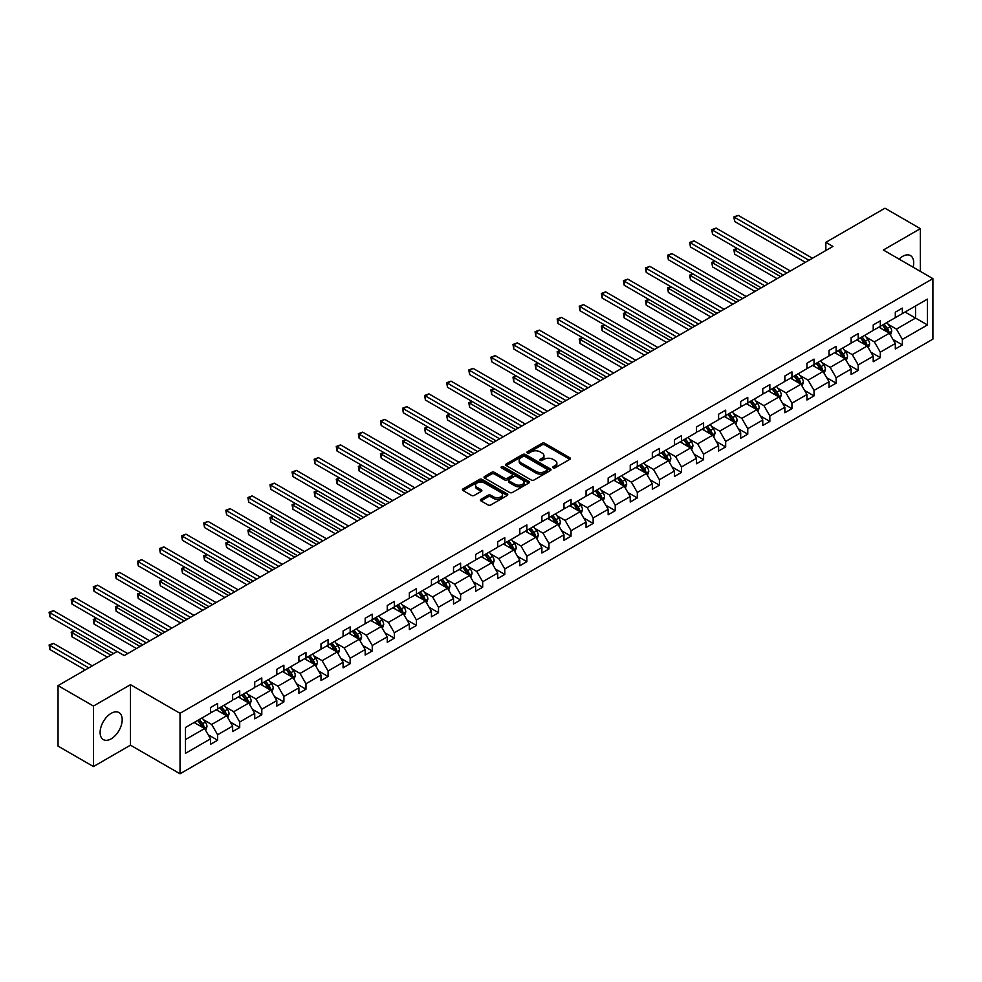 <?xml version="1.0" encoding="UTF-8"?>
<svg xmlns="http://www.w3.org/2000/svg" width="982" height="982" viewBox="0 0 982 982"><rect width="100%" height="100%" fill="white"/><g stroke="black" fill="none" stroke-linecap="round" stroke-linejoin="round"><path stroke-width="1.47" d="M553.112 467.862A1.375 0.798 0 0 0 555.051 467.862L569.818 459.343A1.964 1.129 0 0 0 570.395 458.545A1.964 1.129 0 0 0 569.818 457.735L544.801 443.299A1.964 1.129 0 0 0 542.027 443.299L527.26 451.818A1.375 0.798 0 0 0 529.2 452.947L531.115 451.843A6.285 3.633 0 0 1 540.014 451.843L542.089 453.046A6.285 3.633 0 0 1 543.942 455.611A6.285 3.633 0 0 1 542.089 458.177L540.186 459.281A1.375 0.798 0 0 0 542.125 460.411L544.04 459.306A6.285 3.633 0 0 1 552.94 459.306L555.014 460.509A6.285 3.633 0 0 1 556.868 463.074A6.285 3.633 0 0 1 555.014 465.64L553.112 466.745A1.375 0.798 0 0 0 553.112 467.862L553.112 466.745M111.15 738.845A15.614 9.022 120 0 0 121.351 725.084A15.614 9.022 120 0 0 118.957 712.564A15.614 9.022 120 0 0 111.15 713.337A15.614 9.022 120 0 0 100.95 727.097A15.614 9.022 120 0 0 103.343 739.618A15.614 9.022 120 0 0 111.15 738.845M913.113 267.214A15.614 9.022 120 0 0 910.474 255.59A15.614 9.022 120 0 0 902.667 256.363A15.614 9.022 120 0 0 899.095 259.113M481.008 499.298A1.964 1.129 0 0 0 480.431 500.108A1.964 1.129 0 0 0 481.008 500.906L488.029 504.957A1.964 1.129 0 0 0 490.804 504.957L507.203 495.493A1.964 1.129 0 0 0 507.78 494.695A1.964 1.129 0 0 0 507.203 493.885L482.187 479.437A1.964 1.129 0 0 0 479.412 479.437L463.013 488.913A1.964 1.129 0 0 0 462.436 489.711A1.964 1.129 0 0 0 463.013 490.521L471.495 495.407A1.964 1.129 0 0 0 474.269 495.407L481.29 491.356A1.964 1.129 0 0 0 481.867 490.558A1.964 1.129 0 0 0 481.29 489.748L477.08 487.33A5.254 3.032 0 0 1 475.546 485.182A5.254 3.032 0 0 1 478.786 482.371A5.254 3.032 0 0 1 484.519 483.034L500.992 492.547A5.254 3.032 0 0 1 502.526 494.695A5.254 3.032 0 0 1 499.286 497.493A5.254 3.032 0 0 1 493.553 496.831L490.804 495.247A1.964 1.129 0 0 0 488.029 495.247L481.008 499.298L481.008 500.906M130.471 684.687L93.45 706.058L58.048 685.62L58.048 746.124L93.45 766.561L130.471 745.178L180.037 773.791L180.037 713.3L130.471 684.687L130.471 745.178M920.367 271.4L920.367 228.646L883.346 250.017L932.9 278.63L180.037 713.3M920.367 228.646L884.966 208.209L825.85 242.333L825.85 250.508M58.048 685.62L117.165 651.496L124.248 655.583L832.932 246.421L825.85 242.333M531.25 480.002A1.964 1.129 0 0 0 534.036 480.002L550.436 470.538A1.964 1.129 0 0 0 551.012 469.727A1.964 1.129 0 0 0 550.436 468.93L525.419 454.482A1.964 1.129 0 0 0 522.633 454.482L506.233 463.958A1.964 1.129 0 0 0 505.656 464.756A1.964 1.129 0 0 0 506.233 465.566L531.25 480.002M501.986 468.168A1.375 0.798 0 0 1 503.385 468.365L528.795 483.034L512.42 492.485A1.964 1.129 0 0 1 509.646 492.485L484.617 478.038L484.617 476.43A1.964 1.129 0 0 0 484.052 477.24A1.964 1.129 0 0 0 484.617 478.038M484.617 476.43L491.638 472.379A1.964 1.129 0 0 1 494.425 472.379L504.564 478.234A1.964 1.129 0 0 0 507.35 478.234L512.003 475.546A1.964 1.129 0 0 0 512.579 474.748A1.964 1.129 0 0 0 512.003 473.95L501.446 467.849A1.375 0.798 0 0 1 503.385 466.72L528.819 481.413A1.964 1.129 0 0 1 529.396 482.211A1.964 1.129 0 0 1 528.819 483.009L528.819 481.413M93.45 706.058L93.45 766.561M185.488 727.478L210.553 713.006L210.553 707.531L217.623 703.443L217.623 708.918L232.636 700.264L232.636 694.777L239.718 690.69L239.718 696.177L254.731 687.51L254.731 682.024L261.801 677.936L261.801 683.423L276.814 674.757L276.814 669.27L283.896 665.182L283.896 670.669L298.909 662.003L298.909 656.528L305.979 652.441L305.979 657.915L320.991 649.249L320.991 643.775L328.074 639.687L328.074 645.162L343.086 636.496L343.086 631.021L350.157 626.933L350.157 632.408L365.169 623.742L365.169 618.267L372.252 614.18L372.252 619.654L387.264 610.988L387.264 605.513L394.334 601.426L394.334 606.901L409.347 598.234L409.347 592.76L416.429 588.672L416.429 594.147L431.442 585.481L431.442 580.006L438.512 575.918L438.512 581.393L453.524 572.727L453.524 567.252L460.607 563.165L460.607 568.639L475.619 559.973L475.619 554.499L482.69 550.411L482.69 555.886L497.702 547.22L497.702 541.745L504.785 537.657L504.785 543.132L519.797 534.466L519.797 528.991L526.868 524.904L526.868 530.378L541.88 521.712L541.88 516.237L548.963 512.15L548.963 517.624L563.975 508.958L563.975 503.484L571.045 499.396L571.045 504.871L586.058 496.217L586.058 490.73L593.14 486.642L593.14 492.129L608.153 483.463L608.153 477.976L615.235 473.889L615.235 479.376L630.235 470.709L630.235 465.223L637.318 461.135L637.318 466.622L652.33 457.956L652.33 452.481L659.413 448.393L659.413 453.868L674.413 445.202L674.413 439.727L681.496 435.64L681.496 441.114L696.508 432.448L696.508 426.974L703.591 422.886L703.591 428.361L718.591 419.695L718.591 414.22L725.673 410.132L725.673 415.607L740.686 406.941L740.686 401.466L747.768 397.379L747.768 402.853L762.769 394.187L762.769 388.712L769.851 384.625L769.851 390.1L784.864 381.433L784.864 375.959L791.946 371.871L791.946 377.346L806.946 368.68L806.946 363.205L814.029 359.117L814.029 364.592L829.041 355.926L829.041 350.451L836.124 346.364L836.124 351.838L851.124 343.172L851.124 337.698L858.207 333.61L858.207 339.085L873.219 330.418L873.219 324.944L880.302 320.856L880.302 326.331L895.302 317.665L895.302 312.19L902.384 308.103L902.384 313.577L927.45 299.117L927.45 324.944L902.384 339.416L902.384 344.891L895.302 348.978L895.302 343.504L880.302 352.17L880.302 357.644L873.219 361.732L873.219 356.257L858.207 364.923L858.207 370.398L851.124 374.486L851.124 369.011L836.124 377.677L836.124 383.152L829.041 387.239L829.041 381.765L814.029 390.431L814.029 395.906L806.946 399.993L806.946 394.518L791.946 403.185L791.946 408.659L784.864 412.747L784.864 407.272L769.851 415.938L769.851 421.413L762.769 425.501L762.769 420.026L747.768 428.692L747.768 434.167L740.686 438.254L740.686 432.78L725.673 441.434L725.673 446.92L718.591 451.008L718.591 445.521L703.591 454.187L703.591 459.674L696.508 463.762L696.508 458.275L681.496 466.941L681.496 472.428L674.413 476.515L674.413 471.029L659.413 479.695L659.413 485.182L652.33 489.257L652.33 483.782L637.318 492.448L637.318 497.923L630.235 502.011L630.235 496.536L615.235 505.202L615.235 510.677L608.153 514.764L608.153 509.29L593.14 517.956L593.14 523.431L586.058 527.518L586.058 522.043L571.045 530.71L571.045 536.184L563.975 540.272L563.975 534.797L548.963 543.463L548.963 548.938L541.88 553.026L541.88 547.551L526.868 556.217L526.868 561.692L519.797 565.779L519.797 560.305L504.785 568.971L504.785 574.445L497.702 578.533L497.702 573.058L482.69 581.725L482.69 587.199L475.619 591.287L475.619 585.812L460.607 594.478L460.607 599.953L453.524 604.04L453.524 598.566L438.512 607.232L438.512 612.707L431.442 616.794L431.442 611.32L416.429 619.986L416.429 625.46L409.347 629.548L409.347 624.073L394.334 632.739L394.334 638.214L387.264 642.302L387.264 636.827L372.252 645.481L372.252 650.968L365.169 655.055L365.169 649.568L350.157 658.235L350.157 663.722L343.086 667.809L343.086 662.322L328.074 670.988L328.074 676.475L320.991 680.563L320.991 675.076L305.979 683.742L305.979 689.229L298.909 693.304L298.909 687.83L283.896 696.496L283.896 701.97L276.814 706.058L276.814 700.583L261.801 709.25L261.801 714.724L254.731 718.812L254.731 713.337L239.718 722.003L239.718 727.478L232.636 731.565L232.636 726.091L217.623 734.757L217.623 740.232L210.553 744.319L210.553 738.845L185.488 753.317L185.488 727.478M180.037 773.791L932.9 339.134L932.9 278.63M216.212 709.741L226.695 715.792L211.682 724.458L203.483 719.72M211.682 724.458L217.623 734.757M226.695 715.792L232.636 726.091M210.553 711.704L211.682 712.355L217.623 708.918M238.295 696.987L248.777 703.038L233.765 711.704L225.578 706.966M233.765 711.704L239.718 722.003M248.777 703.038L254.731 713.337M232.636 698.951L233.765 699.601L239.718 696.177M260.39 684.233L270.872 690.285L255.86 698.951L247.66 694.225M255.86 698.951L261.801 709.25M270.872 690.285L276.814 700.583M254.731 686.197L255.86 686.848L261.801 683.423M282.472 671.479L292.955 677.531L277.943 686.197L269.755 681.471M277.943 686.197L283.896 696.496M292.955 677.531L298.909 687.83M276.814 673.443L277.943 674.094L283.896 670.669M304.567 658.726L315.05 664.777L300.038 673.443L291.838 668.717M300.038 673.443L305.979 683.742M315.05 664.777L320.991 675.076M298.909 660.69L300.038 661.34L305.979 657.915M326.662 645.972L337.133 652.023L322.121 660.69L313.933 655.964M322.121 660.69L328.074 670.988M337.133 652.023L343.086 662.322M320.991 647.936L322.121 648.599L328.074 645.162M348.745 633.218L359.228 639.27L344.216 647.936L336.016 643.21M344.216 647.936L350.157 658.235M359.228 639.27L365.169 649.568M343.086 635.182L344.216 635.845L350.157 632.408M370.84 620.477L381.311 626.516L366.298 635.182L358.111 630.456M366.298 635.182L372.252 645.481M381.311 626.516L387.264 636.827M365.169 622.428L366.298 623.091L372.252 619.654M392.923 607.723L403.406 613.762L388.393 622.428L380.194 617.703M388.393 622.428L394.334 632.739M403.406 613.762L409.347 624.073M387.264 609.675L388.393 610.338L394.334 606.901M415.018 594.969L425.488 601.021L410.476 609.675L402.289 604.949M410.476 609.675L416.429 619.986M425.488 601.021L431.442 611.32M409.347 596.933L410.476 597.584L416.429 594.147M437.1 582.216L447.583 588.267L432.571 596.933L424.371 592.195M432.571 596.933L438.512 607.232M447.583 588.267L453.524 598.566M431.442 584.18L432.571 584.83L438.512 581.393M459.195 569.462L469.666 575.513L454.654 584.18L446.466 579.441M454.654 584.18L460.607 594.478M469.666 575.513L475.619 585.812M453.524 571.426L454.654 572.076L460.607 568.639M481.278 556.708L491.761 562.76L476.749 571.426L468.549 566.688M476.749 571.426L482.69 581.725M491.761 562.76L497.702 573.058M475.619 558.672L476.749 559.323L482.69 555.886M503.373 543.954L513.844 550.006L498.831 558.672L490.644 553.934M498.831 558.672L504.785 568.971M513.844 550.006L519.797 560.305M497.702 545.918L498.831 546.569L504.785 543.132M525.456 531.201L535.939 537.252L520.926 545.918L512.727 541.18M520.926 545.918L526.868 556.217M535.939 537.252L541.88 547.551M519.797 533.165L520.926 533.815L526.868 530.378M547.551 518.447L558.022 524.498L543.009 533.165L534.822 528.426M543.009 533.165L548.963 543.463M558.022 524.498L563.975 534.797M541.88 520.411L543.009 521.061L548.963 517.624M569.634 505.693L580.117 511.745L565.104 520.411L556.904 515.673M565.104 520.411L571.045 530.71M580.117 511.745L586.058 522.043M563.975 507.657L565.104 508.308L571.045 504.871M591.729 492.939L602.199 498.991L587.199 507.657L578.999 502.919M587.199 507.657L593.14 517.956M602.199 498.991L608.153 509.29M586.058 494.903L587.199 495.554L593.14 492.129M613.811 480.186L624.294 486.237L609.282 494.903L601.082 490.178M609.282 494.903L615.235 505.202M624.294 486.237L630.235 496.536M608.153 482.15L609.282 482.8L615.235 479.376M635.906 467.432L646.377 473.484L631.377 482.15L623.177 477.424M631.377 482.15L637.318 492.448M646.377 473.484L652.33 483.782M630.235 469.396L631.377 470.047L637.318 466.622M657.989 454.678L668.472 460.73L653.46 469.396L645.26 464.67M653.46 469.396L659.413 479.695M668.472 460.73L674.413 471.029M652.33 456.642L653.46 457.293L659.413 453.868M680.084 441.925L690.555 447.976L675.555 456.642L667.355 451.916M675.555 456.642L681.496 466.941M690.555 447.976L696.508 458.275M674.413 443.889L675.555 444.551L681.496 441.114M702.167 429.171L712.65 435.222L697.637 443.889L689.438 439.163M697.637 443.889L703.591 454.187M712.65 435.222L718.591 445.521M696.508 431.135L697.637 431.798L703.591 428.361M724.262 416.429L734.732 422.469L719.732 431.135L711.533 426.409M719.732 431.135L725.673 441.434M734.732 422.469L740.686 432.78M718.591 418.381L719.732 419.044L725.673 415.607M746.345 403.676L756.827 409.715L741.815 418.381L733.615 413.655M741.815 418.381L747.768 428.692M756.827 409.715L762.769 420.026M740.686 405.627L741.815 406.29L747.768 402.853M768.44 390.922L778.91 396.974L763.91 405.627L755.71 400.902M763.91 405.627L769.851 415.938M778.91 396.974L784.864 407.272M762.769 392.886L763.91 393.537L769.851 390.1M790.522 378.168L801.005 384.22L785.993 392.886L777.793 388.148M785.993 392.886L791.946 403.185M801.005 384.22L806.946 394.518M784.864 380.132L785.993 380.783L791.946 377.346M812.617 365.414L823.088 371.466L808.088 380.132L799.888 375.394M808.088 380.132L814.029 390.431M823.088 371.466L829.041 381.765M806.946 367.378L808.088 368.029L814.029 364.592M834.7 352.661L845.183 358.712L830.171 367.378L821.971 362.64M830.171 367.378L836.124 377.677M845.183 358.712L851.124 369.011M829.041 354.625L830.171 355.275L836.124 351.838M856.795 339.907L867.266 345.959L852.266 354.625L844.066 349.887M852.266 354.625L858.207 364.923M867.266 345.959L873.219 356.257M851.124 341.871L852.266 342.522L858.207 339.085M878.878 327.153L889.361 333.205L874.348 341.871L866.149 337.133M874.348 341.871L880.302 352.17M889.361 333.205L895.302 343.504M873.219 329.117L874.348 329.768L880.302 326.331M905.073 312.031L915.555 318.082L896.443 329.117L888.244 324.379M896.443 329.117L902.384 339.416M927.45 324.944L915.555 318.082L915.555 305.979L927.45 299.117M895.302 316.364L896.443 317.014L902.384 313.577M185.488 739.581L204.6 728.546L194.117 722.494M204.6 728.546L210.553 738.845M892.969 339.453L902.384 344.891M870.887 352.207L880.302 357.644M848.792 364.96L858.207 370.398M826.709 377.714L836.124 383.152M804.614 390.468L814.029 395.906M782.519 403.221L791.946 408.659M760.436 415.975L769.851 421.413M738.341 428.729L747.768 434.167M716.259 441.483L725.673 446.92M694.164 454.236L703.591 459.674M672.081 466.99L681.496 472.428M649.986 479.744L659.413 485.182M627.903 492.498L637.318 497.923M605.808 505.251L615.235 510.677M583.725 517.993L593.14 523.431M561.63 530.746L571.045 536.184M539.548 543.5L548.963 548.938M517.453 556.254L526.868 561.692M495.37 569.008L504.785 574.445M473.275 581.761L482.69 587.199M451.192 594.515L460.607 599.953M429.097 607.269L438.512 612.707M407.014 620.023L416.429 625.46M384.919 632.776L394.334 638.214M362.837 645.53L372.252 650.968M340.742 658.284L350.157 663.722M318.659 671.037L328.074 676.475M296.564 683.791L305.979 689.229M274.481 696.545L283.896 701.97M252.386 709.299L261.801 714.724M230.304 722.04L239.718 727.478M208.209 734.794L217.623 740.232M553.664 468.058L555.014 467.272A6.285 3.633 0 0 0 556.868 464.707L556.868 463.074M543.942 455.611L543.942 457.244A6.285 3.633 0 0 1 542.089 459.809L540.738 460.595M569.818 457.735L569.818 459.343L544.801 444.932A1.964 1.129 0 0 0 542.027 444.932L527.813 453.132M550.436 468.93L550.436 470.538L525.419 456.127A1.964 1.129 0 0 0 522.633 456.127L506.258 465.578M546.962 470.292A1.375 0.798 0 0 0 546.962 469.175L525.002 456.495A1.375 0.798 0 0 0 523.05 456.495L521.037 457.661A6.285 3.633 0 0 0 519.196 460.227A6.285 3.633 0 0 0 521.037 462.792L536.049 471.458A6.285 3.633 0 0 0 544.949 471.458L546.962 470.292L546.962 471.925A1.375 0.798 0 0 0 547.367 471.372L547.367 469.727M519.196 460.227L519.196 461.859A6.285 3.633 0 0 0 521.037 464.425L521.037 462.792M546.962 471.925L544.949 473.091A6.285 3.633 0 0 1 536.049 473.091L521.037 464.425M484.654 478.05L491.638 474.011L491.638 472.379M512.579 474.748L512.579 476.38A1.964 1.129 0 0 1 512.003 477.191L507.35 479.879A1.964 1.129 0 0 1 504.564 479.879L494.425 474.011A1.964 1.129 0 0 0 491.638 474.011M515.096 484.322A5.254 3.032 0 0 0 520.828 484.973A5.254 3.032 0 0 0 524.069 482.174A5.254 3.032 0 0 0 522.534 480.026L516.728 476.675A1.964 1.129 0 0 0 513.954 476.675L509.29 479.363A1.964 1.129 0 0 0 508.713 480.161A1.964 1.129 0 0 0 509.29 480.971L515.096 484.322L515.096 485.955A5.254 3.032 0 0 0 520.828 486.606A5.254 3.032 0 0 0 524.069 483.807L524.069 482.174M508.713 480.161L508.713 481.806A1.964 1.129 0 0 0 509.29 482.604L509.29 480.971M515.096 485.955L509.29 482.604M502.526 494.695L502.526 496.327A5.254 3.032 0 0 1 499.286 499.126A5.254 3.032 0 0 1 493.553 498.475L490.804 496.88A1.964 1.129 0 0 0 488.029 496.88L481.033 500.918M475.546 485.182L475.546 486.814A5.254 3.032 0 0 0 477.08 488.962L477.08 487.33M481.266 491.368L477.08 488.962M507.203 493.885L507.203 495.493L482.187 481.082A1.964 1.129 0 0 0 479.412 481.082L463.038 490.534L463.013 488.913M890.441 335.071L891.742 331.302A5.303 3.069 -120 0 0 890.048 326.785L886.869 322.538M881.161 328.467L879.786 326.625M737.322 248.532L734.634 250.091L734.634 254.178L777.069 278.679M888.575 332.751L888.87 331.535A5.303 3.069 -120 0 0 887.36 328.344L884.181 324.097M882.843 324.87L886.341 329.535A2.701 1.559 60 0 1 886.832 330.357L888.87 331.535M882.474 325.079L885.654 329.326A5.303 3.069 60 0 1 886.979 331.83M734.634 254.178L733.861 249.637L780.616 276.629M733.861 249.637L737.016 248.36M808.935 260.279L734.634 217.39L738.182 215.34L812.47 258.241M805.387 262.329L734.634 221.478L734.634 217.39L733.861 216.936L738.182 215.34M734.634 221.478L733.861 216.936M868.346 347.824L869.647 344.056A5.303 3.069 -120 0 0 867.953 339.539L864.774 335.292M859.078 341.22L857.691 339.379M715.24 261.286L712.551 262.845L712.551 266.932L754.986 291.433M866.492 345.504L866.787 344.289A5.303 3.069 -120 0 0 865.265 341.098L862.086 336.851M860.76 337.612L864.258 342.288A2.701 1.559 60 0 1 864.749 343.111L866.787 344.289M860.392 337.833L863.571 342.08A5.303 3.069 60 0 1 864.884 344.584M712.551 266.932L711.766 262.39L758.521 289.383M711.766 262.39L714.933 261.102M846.263 360.578L847.564 356.81A5.303 3.069 -120 0 0 845.87 352.293L842.691 348.045M836.983 353.974L835.608 352.133M693.145 274.039L690.456 275.598L690.456 279.686L732.891 304.187M844.397 358.258L844.692 357.043A5.303 3.069 -120 0 0 843.17 353.851L840.003 349.604M838.665 350.365L842.163 355.042A2.701 1.559 60 0 1 842.654 355.865L844.692 357.043M838.297 350.586L841.476 354.821A5.303 3.069 60 0 1 842.802 357.338M690.456 279.686L689.683 275.144L736.439 302.137M689.683 275.144L692.838 273.855M786.84 273.033L712.551 230.144L716.087 228.094L790.387 270.995M783.305 275.083L712.551 234.232L712.551 230.144L711.766 229.69L716.087 228.094M712.551 234.232L711.766 229.69M764.757 285.787L690.456 242.898L694.004 240.848L768.292 283.749M761.21 287.836L690.456 246.985L690.456 242.898L689.683 242.444L694.004 240.848M690.456 246.985L689.683 242.444M824.168 373.32L825.469 369.563A5.303 3.069 -120 0 0 823.775 365.046L820.596 360.799M814.9 366.728L813.513 364.887M671.062 286.793L668.374 288.352L668.374 292.44L710.808 316.928M822.315 371.012L822.609 369.797A5.303 3.069 -120 0 0 821.087 366.605L817.908 362.358M816.582 363.119L820.08 367.796A2.701 1.559 60 0 1 820.571 368.618L822.609 369.797M816.214 363.34L819.393 367.575A5.303 3.069 60 0 1 820.707 370.091M668.374 292.44L667.588 287.898L714.344 314.891M667.588 287.898L670.755 286.609M742.662 298.54L668.374 255.651L671.909 253.601L746.21 296.503M739.127 300.59L668.374 259.739L668.374 255.651L667.588 255.197L671.909 253.601M668.374 259.739L667.588 255.197M802.085 386.073L803.386 382.317A5.303 3.069 -120 0 0 801.693 377.8L798.513 373.553M792.805 379.482L791.431 377.64M648.967 299.547L646.279 301.106L646.279 305.193L688.713 329.682M800.22 383.766L800.514 382.538A5.303 3.069 -120 0 0 798.992 379.347L795.813 375.112M794.487 375.873L797.985 380.55A2.701 1.559 60 0 1 798.476 381.372L800.514 382.538M794.119 376.094L797.298 380.329A5.303 3.069 60 0 1 798.624 382.845M646.279 305.193L645.505 300.652L692.261 327.644M645.505 300.652L648.66 299.363M720.579 311.294L646.279 268.405L649.826 266.355L724.115 309.244M717.032 313.332L646.279 272.493L646.279 268.405L645.505 267.951L649.826 266.355M646.279 272.493L645.505 267.951M779.99 398.827L781.291 395.071A5.303 3.069 -120 0 0 779.598 390.554L776.418 386.307M770.723 392.235L769.336 390.394M626.884 312.301L624.196 313.847L624.196 317.935L666.631 342.436M778.137 396.519L778.431 395.292A5.303 3.069 -120 0 0 776.909 392.1L773.73 387.865M772.404 388.627L775.903 393.303A2.701 1.559 60 0 1 776.394 394.126L778.431 395.292M772.036 388.847L775.215 393.082A5.303 3.069 60 0 1 776.529 395.586M624.196 317.935L623.41 313.405L670.166 340.398M623.41 313.405L626.577 312.116M698.484 324.048L624.196 281.147L627.731 279.109L702.032 321.998M694.949 326.085L624.196 285.234L624.196 281.147L623.41 280.705L627.731 279.109M624.196 285.234L623.41 280.705M757.908 411.581L759.209 407.825A5.303 3.069 -120 0 0 757.515 403.307L754.336 399.06M748.628 404.989L747.253 403.148M604.789 325.054L602.101 326.601L602.101 330.688L644.536 355.189M756.042 409.273L756.336 408.046A5.303 3.069 -120 0 0 754.814 404.854L751.635 400.619M750.309 401.38L753.808 406.057A2.701 1.559 60 0 1 754.299 406.879L756.336 408.046M749.941 401.601L753.12 405.836A5.303 3.069 60 0 1 754.446 408.34M602.101 330.688L601.328 326.159L648.083 353.152M601.328 326.159L604.482 324.87M676.402 336.801L602.101 293.9L605.649 291.863L679.937 334.752M672.854 338.839L602.101 297.988L602.101 293.9L601.328 293.458L605.649 291.863M602.101 297.988L601.328 293.458M735.813 424.334L737.114 420.578A5.303 3.069 -120 0 0 735.42 416.061L732.241 411.814M726.545 417.743L725.158 415.902M582.707 337.808L580.018 339.355L580.018 343.442L622.453 367.943M733.947 422.027L734.254 420.799A5.303 3.069 -120 0 0 732.732 417.608L729.552 413.373M728.227 414.134L731.725 418.811A2.701 1.559 60 0 1 732.216 419.621L734.254 420.799M727.858 414.343L731.038 418.59A5.303 3.069 60 0 1 732.351 421.094M580.018 343.442L579.233 338.913L625.988 365.905M579.233 338.913L582.4 337.624M654.307 349.555L580.018 306.654L583.553 304.616L657.854 347.505M650.771 351.593L580.018 310.742L580.018 306.654L579.233 306.212L583.553 304.616M580.018 310.742L579.233 306.212M713.718 437.088L715.031 433.332A5.303 3.069 -120 0 0 713.337 428.815L710.158 424.568M704.45 430.497L703.075 428.655M560.612 350.562L557.923 352.108L557.923 356.196L600.358 380.697M711.864 434.768L712.159 433.553A5.303 3.069 -120 0 0 710.637 430.362L707.457 426.114M706.132 426.888L709.63 431.552A2.701 1.559 60 0 1 710.121 432.375L712.159 433.553M705.763 427.096L708.943 431.344A5.303 3.069 60 0 1 710.268 433.848M557.923 356.196L557.15 351.666L603.905 378.659M557.15 351.666L560.305 350.378M632.224 362.309L557.923 319.408L561.471 317.37L635.759 360.259M628.676 364.347L557.923 323.495L557.923 319.408L557.15 318.966L561.471 317.37M557.923 323.495L557.15 318.966M691.635 449.842L692.936 446.086A5.303 3.069 -120 0 0 691.242 441.569L688.063 437.321M682.367 443.25L680.98 441.409M538.529 363.315L535.841 364.862L535.841 368.95L578.275 393.451M689.769 447.522L690.076 446.307A5.303 3.069 -120 0 0 688.554 443.115L685.375 438.868M684.049 439.641L687.547 444.306A2.701 1.559 60 0 1 688.038 445.128L690.076 446.307M683.681 439.85L686.848 444.097A5.303 3.069 60 0 1 688.173 446.601M535.841 368.95L535.055 364.42L581.81 391.413M535.055 364.42L538.21 363.131M610.129 375.063L535.841 332.162L539.376 330.124L613.676 373.013M606.594 377.1L535.841 336.249L535.841 332.162L535.055 331.72L539.376 330.124M535.841 336.249L535.055 331.72M669.54 462.596L670.853 458.84A5.303 3.069 -120 0 0 669.159 454.322L665.98 450.075M660.272 456.004L658.897 454.163M516.434 376.069L513.746 377.616L513.746 381.703L556.18 406.204M667.686 460.276L667.981 459.06A5.303 3.069 -120 0 0 666.459 455.869L663.28 451.622M661.954 452.395L665.452 457.06A2.701 1.559 60 0 1 665.943 457.882L667.981 459.06M661.586 452.604L664.765 456.851A5.303 3.069 60 0 1 666.091 459.355M513.746 381.703L512.972 377.174L559.728 404.167M512.972 377.174L516.127 375.885M588.046 387.816L513.746 344.915L517.293 342.878L591.581 385.766M584.499 389.854L513.746 349.003L513.746 344.915L512.972 344.473L517.293 342.878M513.746 349.003L512.972 344.473M647.457 475.349L648.758 471.593A5.303 3.069 -120 0 0 647.064 467.064L643.885 462.829M638.19 468.758L636.802 466.916M494.351 388.823L491.663 390.37L491.663 394.457L534.098 418.958M645.591 473.029L645.898 471.814A5.303 3.069 -120 0 0 644.376 468.623L641.197 464.376M639.871 465.149L643.37 469.813A2.701 1.559 60 0 1 643.861 470.636L645.898 471.814M639.491 465.358L642.67 469.605A5.303 3.069 60 0 1 643.996 472.109M491.663 394.457L490.877 389.915L537.633 416.908M490.877 389.915L494.032 388.639M565.951 400.57L491.663 357.669L495.198 355.631L569.499 398.52M562.416 402.608L491.663 361.757L491.663 357.669L490.877 357.215L495.198 355.631M491.663 361.757L490.877 357.215M625.362 488.103L626.676 484.347A5.303 3.069 -120 0 0 624.982 479.817L621.802 475.583M616.095 481.511L614.72 479.67M472.256 401.564L469.568 403.123L469.568 407.211L512.003 431.712M623.509 485.783L623.803 484.568A5.303 3.069 -120 0 0 622.281 481.376L619.102 477.129M617.776 477.903L621.275 482.567A2.701 1.559 60 0 1 621.766 483.39L623.803 484.568M617.408 478.111L620.587 482.358A5.303 3.069 60 0 1 621.913 484.863M469.568 407.211L468.795 402.669L515.55 429.662M468.795 402.669L471.949 401.392M543.868 413.312L469.568 370.423L473.115 368.385L547.404 411.274M540.321 415.361L469.568 374.51L469.568 370.423L468.795 369.969L473.115 368.385M469.568 374.51L468.795 369.969M603.279 500.857L604.581 497.088A5.303 3.069 -120 0 0 602.887 492.571L599.707 488.336M594.012 494.265L592.625 492.424M450.173 414.318L447.485 415.877L447.485 419.965L489.92 444.465M601.414 498.537L601.721 497.322A5.303 3.069 -120 0 0 600.198 494.13L597.019 489.883M595.693 490.656L599.192 495.321A2.701 1.559 60 0 1 599.683 496.143L601.721 497.322M595.313 490.865L598.492 495.112A5.303 3.069 60 0 1 599.818 497.616M447.485 419.965L446.7 415.423L493.455 442.416M446.7 415.423L449.854 414.146M521.773 426.065L447.485 383.176L451.02 381.126L525.321 424.028M518.238 428.115L447.485 387.264L447.485 383.176L446.7 382.722L451.02 381.126M447.485 387.264L446.7 382.722M581.184 513.611L582.486 509.842A5.303 3.069 -120 0 0 580.804 505.325L577.625 501.09M571.917 507.007L570.542 505.178M428.078 427.072L425.39 428.631L425.39 432.718L467.825 457.219M579.331 511.291L579.625 510.075A5.303 3.069 -120 0 0 578.103 506.884L574.924 502.637M573.598 503.41L577.097 508.075A2.701 1.559 60 0 1 577.588 508.897L579.625 510.075M573.23 503.619L576.409 507.866A5.303 3.069 60 0 1 577.735 510.37M425.39 432.718L424.617 428.177L471.372 455.169M424.617 428.177L427.771 426.9M499.691 438.819L425.39 395.93L428.925 393.88L503.226 436.781M496.143 440.869L425.39 400.018L425.39 395.93L424.617 395.476L428.925 393.88M425.39 400.018L424.617 395.476M559.102 526.364L560.403 522.596A5.303 3.069 -120 0 0 558.709 518.079L555.53 513.844M549.834 519.76L548.447 517.931M405.996 439.826L403.307 441.384L403.307 445.472L445.742 469.973M557.236 524.044L557.543 522.829A5.303 3.069 -120 0 0 556.021 519.638L552.841 515.39M551.516 516.164L555.014 520.828A2.701 1.559 60 0 1 555.505 521.651L557.543 522.829M551.135 516.372L554.314 520.62A5.303 3.069 60 0 1 555.64 523.124M403.307 445.472L402.522 440.93L449.277 467.923M402.522 440.93L405.676 439.654M477.596 451.573L403.307 408.684L406.843 406.634L481.143 449.535M474.06 453.623L403.307 412.771L403.307 408.684L402.522 408.23L406.843 406.634M403.307 412.771L402.522 408.23M537.007 539.118L538.308 535.35A5.303 3.069 -120 0 0 536.626 530.832L533.447 526.585M527.739 532.514L526.364 530.673M383.901 452.579L381.212 454.138L381.212 458.226L423.647 482.727M535.153 536.798L535.448 535.583A5.303 3.069 -120 0 0 533.926 532.391L530.746 528.144M529.421 528.917L532.919 533.582A2.701 1.559 60 0 1 533.41 534.404L535.448 535.583M529.053 529.126L532.232 533.373A5.303 3.069 60 0 1 533.557 535.877M381.212 458.226L380.439 453.684L427.195 480.677M380.439 453.684L383.594 452.407M455.513 464.326L381.212 421.438L384.748 419.388L459.048 462.289M451.966 466.376L381.212 425.525L381.212 421.438L380.439 420.983L384.748 419.388M381.212 425.525L380.439 420.983M514.924 551.872L516.225 548.103A5.303 3.069 -120 0 0 514.531 543.586L511.352 539.339M505.656 545.268L504.269 543.427M361.818 465.333L359.13 466.892L359.13 470.979L401.564 495.48M513.058 549.552L513.365 548.337A5.303 3.069 -120 0 0 511.843 545.145L508.664 540.898M507.338 541.659L510.836 546.336A2.701 1.559 60 0 1 511.327 547.158L513.365 548.337M506.958 541.88L510.137 546.127A5.303 3.069 60 0 1 511.462 548.631M359.13 470.979L358.344 466.438L405.1 493.43M358.344 466.438L361.499 465.149M433.418 477.08L359.13 434.191L362.665 432.141L436.965 475.043M429.883 479.13L359.13 438.279L359.13 434.191L358.344 433.737L362.665 432.141M359.13 438.279L358.344 433.737M492.829 564.625L494.13 560.857A5.303 3.069 -120 0 0 492.448 556.34L489.269 552.093M483.561 558.022L482.187 556.18M339.723 478.087L337.035 479.646L337.035 483.733L379.469 508.234M490.975 562.305L491.27 561.09A5.303 3.069 -120 0 0 489.748 557.899L486.569 553.652M485.243 554.413L488.741 559.089A2.701 1.559 60 0 1 489.232 559.912L491.27 561.09M484.875 554.634L488.054 558.868A5.303 3.069 60 0 1 489.38 561.385M337.035 483.733L336.261 479.191L383.017 506.184M336.261 479.191L339.416 477.903M411.335 489.834L337.035 446.945L340.57 444.895L414.87 487.796M407.788 491.884L337.035 451.033L337.035 446.945L336.261 446.491L340.57 444.895M337.035 451.033L336.261 446.491M470.746 577.367L472.047 573.611A5.303 3.069 -120 0 0 470.353 569.094L467.174 564.846M461.479 570.775L460.092 568.934M317.64 490.84L314.952 492.399L314.952 496.487L357.387 520.976M468.88 575.059L469.187 573.844A5.303 3.069 -120 0 0 467.665 570.652L464.486 566.405M463.16 567.166L466.659 571.843A2.701 1.559 60 0 1 467.15 572.666L469.187 573.844M462.78 567.387L465.959 571.622A5.303 3.069 60 0 1 467.285 574.139M314.952 496.487L314.166 491.945L360.922 518.938M314.166 491.945L317.321 490.656M389.24 502.588L314.952 459.699L318.487 457.649L392.788 500.55M385.705 504.638L314.952 463.786L314.952 459.699L314.166 459.245L318.487 457.649M314.952 463.786L314.166 459.245M448.651 590.121L449.952 586.364A5.303 3.069 -120 0 0 448.258 581.847L445.079 577.6M439.384 583.529L438.009 581.688M295.545 503.594L292.857 505.153L292.857 509.241L335.292 533.729M446.798 587.813L447.092 586.585A5.303 3.069 -120 0 0 445.57 583.394L442.391 579.159M441.065 579.92L444.564 584.597A2.701 1.559 60 0 1 445.055 585.419L447.092 586.585M440.697 580.141L443.876 584.376A5.303 3.069 60 0 1 445.202 586.892M292.857 509.241L292.084 504.699L338.839 531.692M292.084 504.699L295.238 503.41M367.158 515.341L292.857 472.452L296.392 470.403L370.693 513.291M363.61 517.379L292.857 476.54L292.857 472.452L292.084 471.998L296.392 470.403M292.857 476.54L292.084 471.998M426.569 602.874L427.87 599.118A5.303 3.069 -120 0 0 426.176 594.601L422.997 590.354M417.301 596.283L415.914 594.441M273.462 516.348L270.774 517.895L270.774 521.982L313.209 546.483M424.703 600.567L425.01 599.339A5.303 3.069 -120 0 0 423.488 596.148L420.308 591.913M418.983 592.674L422.481 597.351A2.701 1.559 60 0 1 422.972 598.173L425.01 599.339M418.602 592.895L421.781 597.13A5.303 3.069 60 0 1 423.107 599.634M270.774 521.982L269.989 517.453L316.744 544.445M269.989 517.453L273.143 516.164M345.063 528.095L270.774 485.194L274.309 483.156L348.598 526.045M341.527 530.133L270.774 489.282L270.774 485.194L269.989 484.752L274.309 483.156M270.774 489.282L269.989 484.752M404.474 615.628L405.775 611.872A5.303 3.069 -120 0 0 404.081 607.355L400.902 603.108M395.206 609.036L393.831 607.195M251.367 529.102L248.679 530.648L248.679 534.736L291.114 559.237M402.62 613.32L402.915 612.093A5.303 3.069 -120 0 0 401.392 608.901L398.213 604.667M396.888 605.428L400.386 610.104A2.701 1.559 60 0 1 400.877 610.927L402.915 612.093M396.519 605.649L399.699 609.883A5.303 3.069 60 0 1 401.024 612.387M248.679 534.736L247.906 530.206L294.661 557.199M247.906 530.206L251.061 528.917M322.98 540.849L248.679 497.948L252.214 495.91L326.515 538.799M319.432 542.886L248.679 502.035L248.679 497.948L247.906 497.506L252.214 495.91M248.679 502.035L247.906 497.506M382.391 628.382L383.692 624.626A5.303 3.069 -120 0 0 381.998 620.108L378.819 615.861M373.111 621.79L371.736 619.949M229.285 541.855L226.596 543.402L226.596 547.49L269.031 571.99M380.525 626.074L380.832 624.847A5.303 3.069 -120 0 0 379.31 621.655L376.131 617.42M374.793 618.181L378.303 622.858A2.701 1.559 60 0 1 378.794 623.668L380.832 624.847M374.424 618.39L377.604 622.637A5.303 3.069 60 0 1 378.929 625.141M226.596 547.49L225.811 542.96L272.566 569.953M225.811 542.96L228.966 541.671M300.885 553.602L226.596 510.701L230.132 508.664L304.42 551.553M297.35 555.64L226.596 514.789L226.596 510.701L225.811 510.259L230.132 508.664M226.596 514.789L225.811 510.259M360.296 641.136L361.597 637.379A5.303 3.069 -120 0 0 359.903 632.862L356.724 628.615M351.028 634.544L349.653 632.703M207.19 554.609L204.501 556.156L204.501 560.243L246.936 584.744M358.442 638.816L358.737 637.6A5.303 3.069 -120 0 0 357.215 634.409L354.036 630.162M352.71 630.935L356.208 635.599A2.701 1.559 60 0 1 356.699 636.422L358.737 637.6M352.342 631.144L355.521 635.391A5.303 3.069 60 0 1 356.847 637.895M204.501 560.243L203.728 555.714L250.471 582.707M203.728 555.714L206.883 554.425M278.802 566.356L204.501 523.455L208.037 521.417L282.337 564.306M275.255 568.394L204.501 527.543L204.501 523.455L203.728 523.013L208.037 521.417M204.501 527.543L203.728 523.013M338.213 653.889L339.514 650.133A5.303 3.069 -120 0 0 337.82 645.616L334.641 641.369M328.933 647.298L327.558 645.456M185.107 567.363L182.419 568.909L182.419 572.997L224.853 597.498M336.347 651.569L336.654 650.354A5.303 3.069 -120 0 0 335.132 647.163L331.953 642.915M330.615 643.689L334.125 648.353A2.701 1.559 60 0 1 334.617 649.176L336.654 650.354M330.247 643.897L333.426 648.145A5.303 3.069 60 0 1 334.752 650.649M182.419 572.997L181.633 568.468L228.389 595.46M181.633 568.468L184.788 567.179M256.707 579.11L182.419 536.209L185.954 534.171L260.242 577.06M253.172 581.148L182.419 540.296L182.419 536.209L181.633 535.767L185.954 534.171M182.419 540.296L181.633 535.767M316.118 666.643L317.419 662.887A5.303 3.069 -120 0 0 315.725 658.37L312.546 654.122M306.85 660.051L305.476 658.21M163.012 580.117L160.324 581.663L160.324 585.751L202.758 610.252M314.265 664.323L314.559 663.108A5.303 3.069 -120 0 0 313.037 659.916L309.858 655.669M308.532 656.442L312.031 661.107A2.701 1.559 60 0 1 312.522 661.929L314.559 663.108M308.164 656.651L311.343 660.898A5.303 3.069 60 0 1 312.669 663.402M160.324 585.751L159.55 581.221L206.294 608.214M159.55 581.221L162.705 579.932M234.624 591.864L160.324 548.963L163.859 546.925L238.16 589.814M231.077 593.901L160.324 553.05L160.324 548.963L159.55 548.521L163.859 546.925M160.324 553.05L159.55 548.521M294.035 679.397L295.337 675.641A5.303 3.069 -120 0 0 293.643 671.111L290.463 666.876M284.755 672.805L283.381 670.964M140.929 592.87L138.229 594.417L138.229 598.504L180.676 623.005M292.17 677.077L292.464 675.862A5.303 3.069 -120 0 0 290.954 672.67L287.775 668.423M286.437 669.196L289.935 673.861A2.701 1.559 60 0 1 290.439 674.683L292.464 675.862M286.069 669.405L289.248 673.652A5.303 3.069 60 0 1 290.574 676.156M138.229 598.504L137.455 593.963L184.211 620.955M137.455 593.963L140.61 592.686M212.529 604.617L138.229 561.716L141.776 559.679L216.065 602.567M208.994 606.655L138.229 565.804L138.229 561.716L137.455 561.262L141.776 559.679M138.229 565.804L137.455 561.262M271.94 692.15L273.241 688.394A5.303 3.069 -120 0 0 271.548 683.865L268.368 679.63M262.673 685.559L261.298 683.717M118.834 605.612L116.146 607.171L116.146 611.258L158.581 635.759M270.087 689.83L270.381 688.615A5.303 3.069 -120 0 0 268.859 685.424L265.68 681.177M264.354 681.95L267.853 686.614A2.701 1.559 60 0 1 268.344 687.437L270.381 688.615M263.986 682.159L267.165 686.406A5.303 3.069 60 0 1 268.491 688.91M116.146 611.258L115.373 606.716L162.116 633.709M115.373 606.716L118.527 605.44M190.447 617.359L116.146 574.47L119.681 572.432L193.982 615.321M186.899 619.409L116.146 578.558L116.146 574.47L115.373 574.016L119.681 572.432M116.146 578.558L115.373 574.016M249.858 704.904L251.159 701.136A5.303 3.069 -120 0 0 249.465 696.619L246.286 692.384M240.578 698.312L239.203 696.471M96.752 618.365L94.051 619.924L94.051 624.012L136.498 648.513M247.992 702.584L248.286 701.369A5.303 3.069 -120 0 0 246.777 698.177L243.597 693.93M242.259 694.704L245.758 699.368A2.701 1.559 60 0 1 246.249 700.191L248.286 701.369M241.891 694.912L245.07 699.159A5.303 3.069 60 0 1 246.396 701.664M94.051 624.012L93.278 619.47L140.033 646.463M93.278 619.47L96.432 618.194M168.352 630.113L94.051 587.224L97.599 585.174L171.887 628.075M164.816 632.163L94.051 591.311L94.051 587.224L93.278 586.77L97.599 585.174M94.051 591.311L93.278 586.77M227.763 717.658L229.064 713.889A5.303 3.069 -120 0 0 227.37 709.372L224.191 705.137M218.495 711.054L217.12 709.225M74.657 631.119L71.968 632.678L71.968 636.766L107.32 657.179M225.909 715.338L226.204 714.123A5.303 3.069 -120 0 0 224.682 710.931L221.502 706.684M220.177 707.457L223.675 712.122A2.701 1.559 60 0 1 224.166 712.944L226.204 714.123M219.808 707.666L222.988 711.913A5.303 3.069 60 0 1 224.313 714.417M71.968 636.766L71.195 632.224L110.868 655.129M71.195 632.224L74.35 630.947M146.269 642.866L71.968 599.977L75.504 597.928L149.804 640.829M142.721 644.916L71.968 604.065L71.968 599.977L71.195 599.523L75.504 597.928M71.968 604.065L71.195 599.523M205.68 730.412L206.981 726.643A5.303 3.069 -120 0 0 205.287 722.126L202.108 717.891M196.4 723.808L195.025 721.979M92.32 665.845L53.421 643.382L49.873 645.432L49.873 649.519L85.238 669.933M203.814 728.092L204.109 726.876A5.303 3.069 -120 0 0 202.599 723.685L199.42 719.438M198.082 720.211L201.58 724.876A2.701 1.559 60 0 1 202.071 725.698L204.109 726.876M197.713 720.42L200.893 724.667A5.303 3.069 60 0 1 202.218 727.171M49.873 649.519L49.1 644.978L88.773 667.883M49.1 644.978L53.421 643.382M117.091 651.532L49.873 612.731L53.421 610.681L127.709 653.582M113.556 653.582L49.873 616.819L49.873 612.731L49.1 612.277L53.421 610.681M49.873 616.819L49.1 612.277M555.014 467.272L555.014 465.64M540.186 460.411L540.186 459.281M542.089 459.809L542.089 458.177M527.26 452.947L527.26 451.818M542.027 444.932L542.027 443.299M544.801 444.932L544.801 443.299M506.233 465.566L506.233 463.958M522.633 456.127L522.633 454.482M525.419 456.127L525.419 454.482M536.049 473.091L536.049 471.458M544.949 473.091L544.949 471.458M494.425 474.011L494.425 472.379M504.564 479.879L504.564 478.234M507.35 479.879L507.35 478.234M512.003 477.191L512.003 475.546M503.385 468.365L503.385 466.72M488.029 496.88L488.029 495.247M490.804 496.88L490.804 495.247M493.553 498.475L493.553 496.831M481.29 491.356L481.29 489.748M479.412 481.082L479.412 479.437M482.187 481.082L482.187 479.437M888.98 332.984L891.705 331.413M887.36 328.344L890.048 326.785M884.144 330.197L885.654 329.326M866.885 345.738L869.61 344.166M865.265 341.098L867.953 339.539M862.061 342.951L863.571 342.08M844.802 358.491L847.527 356.92M843.17 353.851L845.87 352.293M839.966 355.693L841.476 354.821M822.707 371.245L825.432 369.662M821.087 366.605L823.775 365.046M817.883 368.446L819.393 367.575M800.625 383.999L803.35 382.415M798.992 379.347L801.693 377.8M795.788 381.2L797.298 380.329M778.53 396.753L781.255 395.169M776.909 392.1L779.598 390.554M773.706 393.954L775.215 393.082M756.447 409.494L759.172 407.923M754.814 404.854L757.515 403.307M751.611 406.708L753.12 405.836M734.352 422.248L737.077 420.677M732.732 417.608L735.42 416.061M729.528 419.461L731.038 418.59M712.269 435.001L714.994 433.43M710.637 430.362L713.337 428.815M707.433 432.215L708.943 431.344M690.174 447.755L692.899 446.184M688.554 443.115L691.242 441.569M685.35 444.969L686.848 444.097M668.091 460.509L670.816 458.938M666.459 455.869L669.159 454.322M663.255 457.722L664.765 456.851M645.996 473.263L648.721 471.691M644.376 468.623L647.064 467.064M641.172 470.476L642.67 469.605M623.914 486.016L626.639 484.445M622.281 481.376L624.982 479.817M619.077 483.23L620.587 482.358M601.819 498.77L604.544 497.199M600.198 494.13L602.887 492.571M596.995 495.984L598.492 495.112M579.736 511.524L582.461 509.953M578.103 506.884L580.804 505.325M574.9 508.737L576.409 507.866M557.641 524.278L560.366 522.706M556.021 519.638L558.709 518.079M552.817 521.491L554.314 520.62M535.558 537.031L538.283 535.46M533.926 532.391L536.626 530.832M530.722 534.245L532.232 533.373M513.463 549.785L516.188 548.214M511.843 545.145L514.531 543.586M508.627 546.999L510.137 546.127M491.381 562.539L494.106 560.967M489.748 557.899L492.448 556.34M486.544 559.74L488.054 558.868M469.286 575.292L472.011 573.709M467.665 570.652L470.353 569.094M464.449 572.494L465.959 571.622M447.203 588.046L449.928 586.463M445.57 583.394L448.258 581.847M442.366 585.247L443.876 584.376M425.108 600.8L427.833 599.216M423.488 596.148L426.176 594.601M420.271 598.001L421.781 597.13M403.025 613.541L405.75 611.97M401.392 608.901L404.081 607.355M398.189 610.755L399.699 609.883M380.93 626.295L383.655 624.724M379.31 621.655L381.998 620.108M376.094 623.509L377.604 622.637M358.847 639.049L361.572 637.478M357.215 634.409L359.903 632.862M354.011 636.262L355.521 635.391M336.752 651.803L339.477 650.231M335.132 647.163L337.82 645.616M331.916 649.016L333.426 648.145M314.657 664.556L317.395 662.985M313.037 659.916L315.725 658.37M309.833 661.77L311.343 660.898M292.575 677.31L295.3 675.739M290.954 672.67L293.643 671.111M287.738 674.524L289.248 673.652M270.48 690.064L273.217 688.492M268.859 685.424L271.548 683.865M265.656 687.277L267.165 686.406M248.397 702.817L251.122 701.246M246.777 698.177L249.465 696.619M243.561 700.031L245.07 699.159M226.302 715.571L229.039 714M224.682 710.931L227.37 709.372M221.478 712.785L222.988 711.913M204.219 728.325L206.944 726.754M202.599 723.685L205.287 722.126M199.383 725.538L200.893 724.667"/></g></svg>
